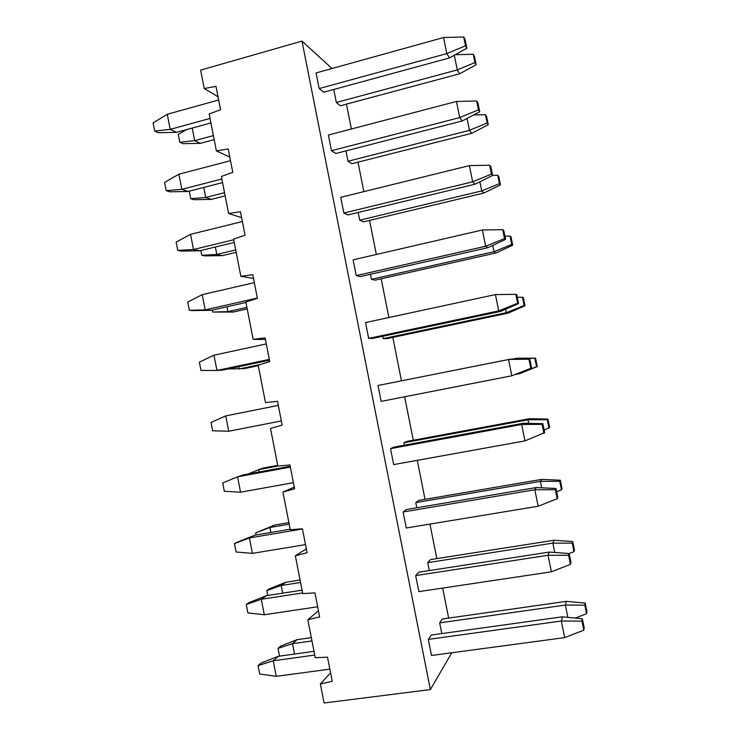 <?xml version="1.0" encoding="UTF-8"?>
<svg xmlns="http://www.w3.org/2000/svg" width="740" height="740" viewBox="0 0 740 740"><rect width="100%" height="100%" fill="white"/><g stroke="black" fill="none" stroke-linecap="round" stroke-linejoin="round"><path stroke-width="1.11" d="M329.837 669.136L276.251 676.323L259.712 674.038L258.075 665.602L260.961 663.114L278.305 656.306L313.991 651.339M428.331 639.379L431.309 635.04L562.4 616.818L582.362 618.788L584.184 627.807L583.786 630.193L564.676 637.621L431.522 655.492L428.331 639.379L561.327 621.017L562.4 616.818M582.362 618.788L581.945 621.11L583.786 630.193M276.251 676.323L273.236 660.792L258.075 665.602M314.722 655.067L273.236 660.792L278.305 656.306M564.676 637.621L561.327 621.017L581.945 621.11M317.654 606.772L264.31 614.746L247.891 612.923L246.263 604.515L249.232 602.499L266.529 595.654L302.068 590.178M415.686 575.581L418.849 572.177L549.321 552.068L569.153 553.529L570.966 562.502L570.457 564.343L551.402 571.817L418.868 591.63L415.686 575.581L548.053 555.268L549.321 552.068M569.153 553.529L568.625 555.287L570.457 564.343M264.31 614.746L261.303 599.271L246.263 604.515M302.605 592.934L261.303 599.271L266.529 595.654M551.402 571.817L548.053 555.268L568.625 555.287M305.509 544.612L252.405 553.372L236.097 552.003L234.478 543.632L237.531 542.087L254.8 535.196L290.173 529.211M403.087 511.997L406.427 509.527L536.297 487.54L555.99 488.483L557.793 497.437L557.174 498.723L538.165 506.243L406.26 527.999L403.087 511.997L534.835 489.751L536.297 487.54M555.99 488.483L555.351 489.704L557.174 498.723M252.405 553.372L249.417 537.943L234.478 543.632M302.457 528.989L249.417 537.943L254.8 535.196M538.165 506.243L534.835 489.751L555.351 489.704M293.41 482.665L240.546 492.202L224.35 491.286L222.74 482.943L237.568 476.819L243.099 474.941L290.2 466.246M390.526 448.634L394.05 447.089L523.319 423.243L542.864 423.668L544.668 432.595L524.975 440.901L393.689 464.581L390.526 448.634L521.654 424.473L523.319 423.243M542.864 423.668L542.124 424.353L543.946 433.344M240.546 492.202L237.568 476.819L290.367 467.088M524.975 440.901L521.654 424.473L542.124 424.353M281.348 420.93L228.725 431.235L212.648 430.773L211.029 422.447L225.756 415.899L278.314 405.4M531.588 367.974L511.83 375.781L381.165 401.376L378.011 385.485L510.378 359.159L529.794 359.085L531.588 367.974L511.83 375.781L508.528 359.418L528.943 359.224L530.756 368.187M529.794 359.085L528.943 359.224M228.725 431.235L225.756 415.899M269.323 359.39L216.94 370.463L200.975 370.444L199.365 362.156L213.98 355.182L266.298 343.915M500.73 311.374L372.507 338.448L368.677 338.384L365.542 322.548L495.439 294.585L515.808 294.326L517.612 303.252L518.555 303.576L500.73 311.374L498.732 310.902L368.677 338.384M269.48 360.204L222.749 370.074L216.94 370.463L213.98 355.182M515.808 294.326L516.77 294.724L518.555 303.576M517.612 303.252L498.732 310.902L495.439 294.585M245.948 302.466L211.159 310.347L192.724 310.569L189.338 310.319L187.738 302.05L202.242 294.659L254.329 282.634M487.873 247.678L360.241 276.584L356.236 275.613L353.11 259.832L482.397 229.983L502.719 229.659L504.523 238.558L505.568 239.409L487.873 247.678L485.68 246.244L356.236 275.613M502.719 229.659L503.783 230.584L505.568 239.409M504.523 238.558L485.68 246.244L482.397 229.983M257.335 298.054L205.193 309.884L211.159 310.347M202.242 294.659L205.193 309.884L189.338 310.319M234.238 242.443L199.606 250.814L181.208 251.091L177.748 250.388L176.148 242.146L190.541 234.33L242.387 221.556M475.052 184.204L348.013 214.924L343.841 213.055L340.724 197.321L469.41 165.612L489.677 165.214L491.471 174.085L492.627 175.463L475.052 184.204L472.675 181.809L343.841 213.055M489.677 165.214L490.842 166.667L492.627 175.463M491.471 174.085L472.675 181.809L469.41 165.612M233.72 239.76L193.492 249.51L199.606 250.814M190.541 234.33L193.492 249.51L177.748 250.388M222.564 182.604L188.09 191.475L169.728 191.808L166.186 190.652L164.595 182.438L178.886 174.205L230.501 160.682M462.278 120.944L335.831 153.476L331.483 150.701L328.375 135.022L456.46 101.454L476.68 100.992L478.466 109.835L479.724 111.74L462.278 120.944L459.716 117.605L331.483 150.701M476.68 100.992L477.948 102.971L479.724 111.74M478.466 109.835L459.716 117.605L456.46 101.454M221.861 178.997L181.818 189.338L188.09 191.475M178.886 174.205L181.818 189.338L166.186 190.652M210.937 122.96L176.61 132.321L158.295 132.719L154.669 131.11L153.078 122.914L167.268 114.275L218.642 100.002M449.559 57.905L323.685 92.223L319.171 88.559L446.803 53.613L449.559 57.905L466.866 48.23L465.099 39.498L463.721 37L465.506 45.806L466.866 48.23M465.506 45.806L446.803 53.613L443.556 37.527L463.721 37M210.049 118.437L170.191 129.352L176.61 132.321M167.268 114.275L170.191 129.352L154.669 131.11M319.171 88.559L316.072 72.936L443.556 37.527M279.544 656.13L278.036 648.37L280.627 646.14L297.064 639.674L311.327 637.64M441.799 633.579L439.671 622.867L442.335 618.991L566.341 601.343L585.201 603.082L586.922 611.582L586.561 613.701L575.285 618.094M585.201 603.082L584.822 605.144L586.561 613.701M294.539 654.049L292.522 643.698L278.036 648.37M311.966 640.942L292.522 643.698L297.064 639.674M439.671 622.867L565.388 605.07L566.341 601.343M567.867 617.364L565.388 605.07L584.822 605.144M267.769 595.46L266.816 590.566L269.48 588.753L285.881 582.26L300.089 580.03M429.283 570.568L427.711 562.64L430.532 559.597L553.992 540.265L572.732 541.551L574.443 550.014L573.99 551.652L569.153 553.548M572.732 541.551L572.26 543.114L573.99 551.652M282.689 593.156L281.2 585.497L266.816 590.566M300.56 582.473L281.2 585.497L285.881 582.26M427.711 562.64L552.873 543.114L553.992 540.265M554.76 552.466L552.873 543.114L572.26 543.114M256.031 534.983L255.633 532.939L274.743 525.021L288.887 522.597M416.814 507.77L415.788 502.599L418.775 500.397L541.689 479.391L560.31 480.214L562.012 488.65L561.466 489.806L556.637 491.712M560.31 480.214L559.736 481.296L561.466 489.806M270.886 532.476L269.915 527.481L255.633 532.939M289.192 524.188L269.915 527.481L274.743 525.021M415.788 502.599L540.394 481.352L541.689 479.391M541.689 487.799L540.394 481.352L559.736 481.296M259.12 471.981L258.667 469.641L263.634 467.957L277.713 465.349M404.392 445.184L403.911 442.761L407.046 441.382L529.433 418.711L547.924 419.081L549.626 427.498L544.168 430.079M547.924 419.081L547.258 419.682L548.978 428.164M278.397 465.996L258.667 469.641L248.011 474.035M403.911 442.761L527.953 419.802L529.433 418.711M528.674 423.363L527.953 419.802L547.258 419.682M512.062 359.159L517.205 358.234L535.575 358.151L537.277 366.541L520.285 373.45L515.54 374.514M535.575 358.151L534.817 358.28L536.537 366.726L537.277 366.541M536.537 366.726L518.675 373.894L518.555 373.284M515.697 359.141L515.558 358.456L534.817 358.28M517.251 297.138L523.273 297.425L524.965 305.777L508.093 313.122L386.641 338.67L383.228 338.615L382.765 336.284M258.279 365.68L244.302 368.622L227.948 368.973M522.422 297.073L524.133 305.49L524.965 305.777M524.133 305.49L506.317 312.696L508.093 313.122M505.614 309.237L506.317 312.696L383.228 338.615M260.184 364.533L239.085 368.973L238.65 366.716M247.206 308.913L233.285 312.039L212.759 312.03L212.38 310.069M504.911 236.143L510.063 236.069L511.016 236.893L512.7 245.218L495.939 252.988L375.023 280.173L371.452 279.304L370.453 274.272M510.063 236.069L511.766 244.459L512.7 245.218M511.766 244.459L493.996 251.702L495.939 252.988M492.72 245.412L493.996 251.702L371.452 279.304M246.901 307.359L227.929 311.632L233.285 312.039M226.986 306.758L227.929 311.632L212.759 312.03M236.162 252.312L222.305 255.624L204.841 255.892L201.733 255.254L200.817 250.518M492.599 175.362L497.752 175.26L498.788 176.555L500.471 184.861L483.83 193.047L363.442 221.852L359.714 220.178L358.179 212.463M497.752 175.26L499.445 183.631L500.471 184.861M499.445 183.631L481.712 190.911L483.83 193.047M479.872 181.809L481.712 190.911L359.714 220.178M235.699 249.926L216.811 254.458L222.305 255.624M215.358 247.003L216.811 254.458L201.733 255.254M225.154 195.878L211.353 199.384L193.936 199.698L190.754 198.662L189.292 191.161M473.693 114.922L485.477 114.663L486.605 116.421L488.289 124.699L471.75 133.302L351.889 163.716L348.004 161.246L345.95 150.868M485.477 114.663L487.161 122.997L488.289 124.699M487.161 122.997L469.465 130.323L471.75 133.302M467.06 118.419L469.465 130.323L348.004 161.246M224.535 192.678L205.729 197.469L211.353 199.384M203.778 187.433L205.729 197.469L190.754 198.662M214.184 139.629L200.438 143.32L183.058 143.68L179.802 142.237L178.294 134.477L186.378 129.657M459.716 73.75L340.372 105.774L336.339 102.499L457.264 69.921L459.716 73.75L476.135 64.732L474.47 56.481L473.239 54.261L474.923 62.567L476.135 64.732M474.923 62.567L457.264 69.921L454.305 55.25M213.398 135.614L194.676 140.656L200.438 143.32M192.224 128.066L194.676 140.656L179.802 142.237M455.276 54.714L473.239 54.261M218.004 96.718L204.222 88.532L200.633 70.124L301.985 41.098L430.365 689.578L324.074 703L320.355 683.973L330.558 672.808M229.798 157.102L216.385 150.923L209.189 113.988L220.548 109.733L215.978 86.358L204.222 88.532M241.638 217.68L228.595 213.518L221.371 176.462L232.786 172.374L228.197 148.916L216.385 150.923M253.515 278.471L240.852 276.325L233.6 239.14L245.06 235.228L240.463 211.696L228.595 213.518M265.429 339.457L253.145 339.346L245.865 302.04L257.381 298.294L252.775 274.679L240.852 276.325M320.355 683.973L332.214 681.281L327.506 657.176L315.24 657.721L307.84 619.769L319.634 616.901L314.944 592.87L302.734 593.61L295.353 555.786L307.1 552.734L302.42 528.795L290.274 529.711L282.921 492.026L294.603 488.798L289.941 464.942L277.851 466.043L270.526 428.479L282.153 425.084L277.509 401.302L265.475 402.588L258.177 365.153L269.749 361.582L265.124 337.884L253.145 339.346M282.921 492.026L294.289 487.161M295.353 555.786L306.332 548.84M307.84 619.769L318.422 610.713M333.759 89.475L336.339 102.499M332.01 68.515L301.985 41.098M451.77 652.773L430.365 689.578M448.644 618.094L442.677 588.078M436.813 558.617L429.949 524.087M425.028 499.334L417.268 460.326M413.281 440.226L404.632 396.779M401.459 380.804L392.829 337.375M388.879 317.525L381.174 278.786M376.336 254.468L369.565 220.391M363.849 191.623L357.984 162.171M351.389 128.991L346.45 104.136"/></g></svg>
